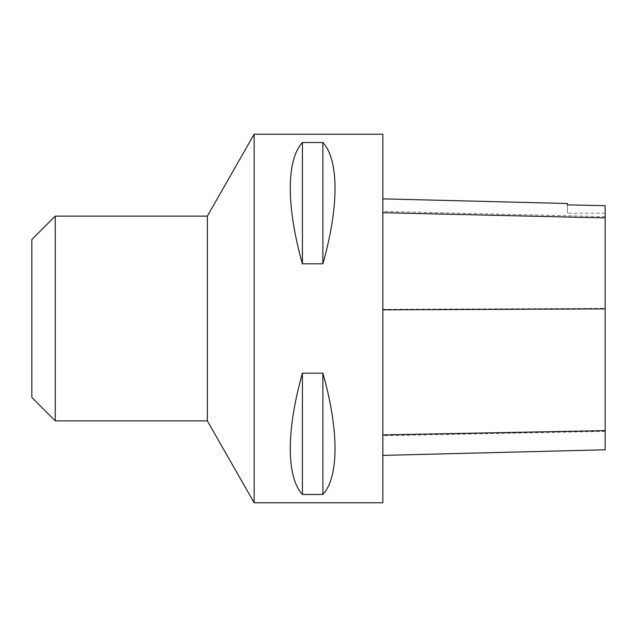 <?xml version="1.0" encoding="UTF-8"?>
<svg xmlns="http://www.w3.org/2000/svg" width="637" height="637" viewBox="0 0 637 637"><rect width="100%" height="100%" fill="white"/><g stroke="black" fill="none" stroke-linecap="round" stroke-linejoin="round"><path stroke-width="0.48" stroke-dasharray="3.19 2.39" d="M254.147 134.224L254.147 502.776M382.853 134.224L382.853 502.776M302.416 263.806L322.887 263.806C339.067 206.738 339.067 159.967 322.887 142.529L302.416 142.529C286.236 159.967 286.236 206.738 302.416 263.806L302.416 142.529M302.416 494.471L322.887 494.471C339.067 477.033 339.067 430.262 322.887 373.194L302.416 373.194C286.236 430.262 286.236 477.033 302.416 494.471L302.416 373.194M382.853 309.359L382.853 455.383L382.853 198.863L382.853 309.359L605.15 308.38L605.15 449.794M567.416 204.692L567.416 203.506M605.15 205.536L605.15 308.38M605.15 205.687L605.15 213.204L605.15 205.687M567.416 204.851L567.416 213.204L567.416 204.851M322.887 142.529L322.887 263.806M322.887 373.194L322.887 494.471M207.351 420.874L207.351 216.126M31.85 397.472L31.85 239.528M55.252 420.874L55.252 216.126M605.15 431.376L382.853 435.708M605.15 216.66L382.853 211.404M605.15 213.204L567.416 213.204"/><path stroke-width="0.96" d="M254.147 502.776L254.147 134.224L382.853 134.224L382.853 502.776L254.147 502.776L207.351 420.874L207.351 216.126L254.147 134.224M302.416 373.194L322.887 373.194C339.067 430.262 339.067 477.033 322.887 494.471L302.416 494.471C286.236 477.033 286.236 430.262 302.416 373.194L302.416 494.471M302.416 142.529L322.887 142.529C339.067 159.967 339.067 206.738 322.887 263.806L302.416 263.806C286.236 206.738 286.236 159.967 302.416 142.529L302.416 263.806M382.853 455.383L605.15 449.794L605.15 205.687L567.416 204.851L605.15 205.687M382.853 198.863L567.416 203.506L567.416 204.851M322.887 494.471L322.887 373.194M322.887 263.806L322.887 142.529M55.252 420.874L55.252 216.126L31.85 239.528L31.85 397.472L55.252 420.874L207.351 420.874M605.15 430.62L382.853 434.904M605.15 308.881L382.853 309.845M605.15 217.91L382.853 212.694M55.252 216.126L207.351 216.126"/></g></svg>
